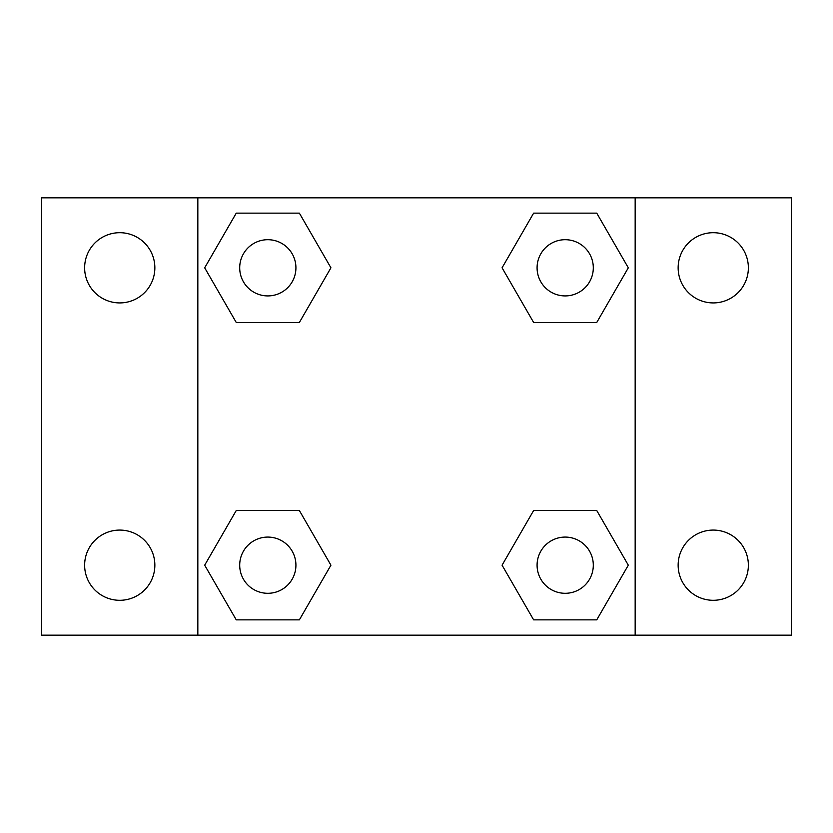 <?xml version="1.0" encoding="UTF-8"?>
<svg xmlns="http://www.w3.org/2000/svg" width="833" height="833" viewBox="0 0 833 833"><rect width="100%" height="100%" fill="white"/><g stroke="black" fill="none" stroke-linecap="round" stroke-linejoin="round"><path stroke-width="1.25" d="M41.65 197.838L791.35 197.838L791.35 635.163L41.65 635.163L41.65 197.838M713.256 232.699A35.111 35.111 0 0 1 748.367 267.81A35.111 35.111 0 0 1 713.256 302.92A35.111 35.111 0 0 1 678.145 267.81A35.111 35.111 0 0 1 713.256 232.699M713.256 530.08A35.111 35.111 0 0 1 748.367 565.19A35.111 35.111 0 0 1 713.256 600.301A35.111 35.111 0 0 1 678.145 565.19A35.111 35.111 0 0 1 713.256 530.08M119.744 530.08A35.111 35.111 0 0 1 154.855 565.19A35.111 35.111 0 0 1 119.744 600.301A35.111 35.111 0 0 1 84.633 565.19A35.111 35.111 0 0 1 119.744 530.08M119.744 232.699A35.111 35.111 0 0 1 154.855 267.81A35.111 35.111 0 0 1 119.744 302.92A35.111 35.111 0 0 1 84.633 267.81A35.111 35.111 0 0 1 119.744 232.699M236.249 510.525L299.37 510.525L330.93 565.19L299.37 619.856L236.249 619.856L204.689 565.19L236.249 510.525L299.37 510.525L236.249 510.525M533.63 213.144L596.751 213.144L628.311 267.81L596.751 322.475L533.63 322.475L502.07 267.81L533.63 213.144L596.751 213.144L533.63 213.144M197.838 635.163L197.838 197.838M635.163 197.838L635.163 635.163M236.249 213.144L299.37 213.144L330.93 267.81L299.37 322.475L236.249 322.475L204.689 267.81L236.249 213.144L299.37 213.144L236.249 213.144M533.63 510.525L596.751 510.525L628.311 565.19L596.751 619.856L533.63 619.856L502.07 565.19L533.63 510.525L596.751 510.525L533.63 510.525M596.751 619.856L533.63 619.856L596.751 619.856M593.304 565.19A28.114 28.114 0 0 0 551.134 540.846A28.114 28.114 0 0 0 551.134 589.535A28.114 28.114 0 0 0 593.304 565.19M299.37 619.856L236.249 619.856L299.37 619.856M295.923 565.19A28.114 28.114 0 0 0 253.753 540.846A28.114 28.114 0 0 0 253.753 589.535A28.114 28.114 0 0 0 295.923 565.19M596.751 322.475L533.63 322.475L596.751 322.475M593.304 267.81A28.114 28.114 0 0 0 551.134 243.465A28.114 28.114 0 0 0 551.134 292.154A28.114 28.114 0 0 0 593.304 267.81M299.37 322.475L236.249 322.475L299.37 322.475M295.923 267.81A28.114 28.114 0 0 0 253.753 243.465A28.114 28.114 0 0 0 253.753 292.154A28.114 28.114 0 0 0 295.923 267.81"/></g></svg>
